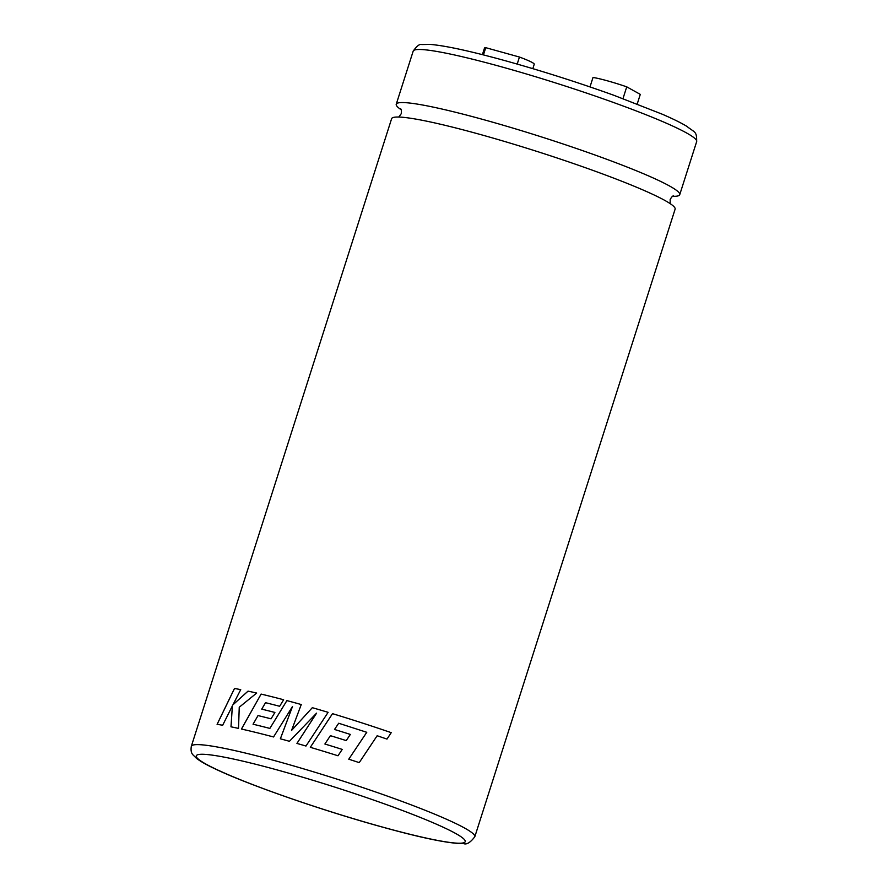 <?xml version="1.0" encoding="UTF-8"?>
<svg xmlns="http://www.w3.org/2000/svg" width="888" height="888" viewBox="0 0 888 888"><rect width="100%" height="100%" fill="white"/><g stroke="black" fill="none" stroke-linecap="round" stroke-linejoin="round"><path stroke-width="1.33" d="M675.113 209.168A148.784 12.998 -162.3 0 0 480.464 134.532A148.784 12.998 -162.3 0 0 391.619 118.692L191.331 746.286A148.784 12.998 17.7 0 1 280.175 762.126A148.784 12.998 17.7 0 1 474.814 836.751L675.113 209.168M359.218 762.625L377.156 735.741L359.229 762.625A148.784 12.998 -162.3 0 0 348.762 759.207L366.766 732.3L338.694 723.243L334.51 729.47A148.784 12.998 -162.3 0 1 350.349 734.432A148.751 12.987 -162.3 0 0 334.521 729.47M377.156 735.741L386.99 739.082L391.231 732.655A148.784 12.998 -162.3 0 0 359.873 722.221A148.784 12.998 -162.3 0 0 332.512 713.663L310.312 747.319A148.784 12.998 -162.3 0 1 337.995 755.777L342.224 749.405A148.784 12.998 -162.3 0 0 324.886 744.022L330.403 735.675A148.784 12.998 -162.3 0 1 346.231 740.603L350.349 734.432M301.254 704.539A148.784 12.998 -162.3 0 0 298.779 703.84A148.784 12.998 -162.3 0 0 286.891 700.61L269.863 728.415A148.784 12.998 -162.3 0 0 253.058 724.22L258.019 715.573A148.784 12.998 -162.3 0 1 271.062 718.825L274.903 712.454A148.784 12.998 -162.3 0 0 261.738 709.146L265.523 702.697A148.784 12.998 -162.3 0 1 279.653 706.282L283.638 699.744A148.784 12.998 -162.3 0 0 261.094 694.083L241.436 729.048A148.784 12.998 -162.3 0 1 267.81 735.464A148.784 12.998 -162.3 0 1 273.548 736.962L292.485 706.504L280.353 738.794A148.784 12.998 -162.3 0 1 287.035 740.636A148.784 12.998 -162.3 0 1 289.433 741.302L316.572 713.153L296.936 743.423A148.784 12.998 -162.3 0 1 305.971 746.042L328.116 712.331A148.784 12.998 -162.3 0 0 312.321 707.681L291.541 730.447L301.254 704.539A148.751 12.987 -162.3 0 0 286.913 700.61L286.891 700.61M672.56 196.326A148.784 12.998 -162.3 0 0 679.731 194.683A148.784 12.998 -162.3 0 0 485.081 120.058A148.784 12.998 -162.3 0 0 396.248 104.207A148.784 12.998 -162.3 0 0 401.132 109.701M589.998 86.913L593.006 77.478A30.525 2.664 17.7 0 1 607.492 80.841A30.525 2.664 17.7 0 1 626.739 86.846L640.292 94.372L637.218 103.996M483.438 54.912L485.747 47.675A30.525 2.664 -162.3 0 0 484.515 48.019L482.406 54.656M517.205 64.08L519.447 57.043A30.525 2.664 17.7 0 1 534.232 64.236L532.822 68.654M485.747 47.675L519.447 57.043M622.988 98.612L626.739 86.846M232.379 705.882L230.98 726.817A148.784 12.998 -162.3 0 1 238.517 728.404L239.249 707.225L256.688 693.051A148.784 12.998 -162.3 0 0 248.03 691.13L232.956 704.795L240.726 689.632A148.784 12.998 -162.3 0 0 234.488 688.466L217.094 724.342A148.784 12.998 -162.3 0 1 222.677 725.252L232.379 705.882L231.013 726.828M256.688 693.051A148.751 12.987 -162.3 0 0 248.052 691.142L232.956 704.795M240.715 689.632A148.751 12.987 -162.3 0 0 234.51 688.489L217.127 724.353M291.553 730.458L312.321 707.681M286.913 700.61L269.863 728.415M253.08 724.231L253.058 724.22A148.751 12.987 -162.3 0 1 269.874 728.426M274.892 712.454A148.751 12.987 -162.3 0 0 261.76 709.157L261.738 709.146M283.638 699.744A148.751 12.987 -162.3 0 0 261.116 694.094L261.094 694.083M261.116 694.094L241.458 729.059M292.496 706.504L280.375 738.805M316.583 713.164L296.947 743.434M328.116 712.331A148.751 12.987 -162.3 0 0 312.332 707.692M386.979 739.082L391.231 732.655A148.751 12.987 -162.3 0 0 359.873 722.221A148.751 12.987 -162.3 0 0 332.523 713.663L310.312 747.319M324.886 744.022L324.886 744.022A148.751 12.987 -162.3 0 1 342.224 749.405M380.952 826.639A141.159 12.332 -162.3 0 0 455.577 833.432A141.159 12.332 -162.3 0 0 280.575 770.873A141.159 12.332 -162.3 0 0 205.949 764.091A141.159 12.332 -162.3 0 0 380.952 826.639M413.186 51.138C416.761 46.01 419.624 43.812 421.767 44.555L430.181 44.4C445.676 45.699 471.206 51.282 506.782 61.139C542.801 71.207 578.465 82.573 613.775 95.249L662.259 114.208C672.882 118.814 681.029 122.833 686.713 126.263C695.204 132.967 696.736 131.036 696.669 141.603A148.784 12.998 -162.3 0 0 502.02 66.977A148.784 12.998 -162.3 0 0 413.186 51.138L396.248 104.207M670.218 203.663L670.151 199.6C671.495 197.103 672.66 195.837 673.626 195.804M400.577 108.669L400.566 108.669C401.332 109.257 401.543 110.967 401.198 113.775L398.79 117.038M191.331 746.286C190.676 750.249 191.242 753.135 193.051 754.944L196.492 758.341C200.466 761.416 206.649 764.912 215.063 768.853C247.963 784.659 322.067 810.444 381.218 826.75C422.133 838.139 449.583 843.744 463.591 843.6C466.6 844.854 470.34 842.579 474.814 836.751M696.669 141.603L679.731 194.683"/></g></svg>
